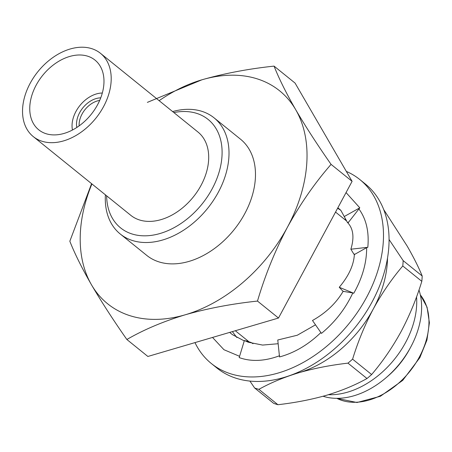 <?xml version="1.0" encoding="UTF-8"?>
<svg xmlns="http://www.w3.org/2000/svg" width="452" height="452" viewBox="0 0 452 452"><rect width="100%" height="100%" fill="white"/><g stroke="black" fill="none" stroke-linecap="round" stroke-linejoin="round"><path stroke-width="0.68" d="M211.287 363.476L216.858 367.973A118.209 82.111 -51.1 0 0 372.143 301.84A118.209 82.111 -51.1 0 0 365.369 184.026L359.798 179.529A118.209 82.111 128.9 0 1 366.572 297.343A118.209 82.111 128.9 0 1 211.287 363.476A118.209 82.111 128.9 0 1 194.976 342.61M346.328 171.41A118.209 82.111 128.9 0 1 359.798 179.529M343.848 291.455L352.809 292.952C345.492 308.654 335.045 322.135 321.457 333.395L312.49 320.491C325.841 312.999 336.056 303.281 343.136 291.337L343.848 291.455L342.695 290.981L339.249 287.269C348.673 276.093 353.713 265.194 354.368 254.566L355.272 254.058L353.922 254.21L350.871 249.216C354.357 237.775 353.391 229.028 347.961 222.989L359.803 207.824L346.051 192.569M348.752 221.938L347.52 222.627L344.238 216.536L359.803 207.824M352.809 292.952L353.775 293.263C362.447 277.782 366.736 262.572 366.645 247.645L367.815 247.3C369.25 231.746 366.227 218.887 358.747 208.728M315.502 324.824L297.292 335.231L277.765 339.989L279.517 356.939C294.371 352.922 308.179 344.78 320.948 332.514M252.99 343.689L251.024 342.446L244.379 340.525L239.187 357.594C251.335 361.894 264.804 361.267 279.602 355.724M212.53 337.446L223.96 349.718L239.577 356.312M344.238 216.536L340.842 210.333L337.604 208.259M340.842 210.333L337.87 207.767M355.272 254.058L366.645 247.645M350.871 249.216L367.815 247.3M339.249 287.269L353.775 293.263M244.379 340.525L248.199 342.192L262.589 345.074L278.149 343.723M232.362 331.61L236.876 337.565M229.667 332.401L232.384 334.627L244.266 340.91M416.552 296.845A77.642 53.935 128.9 0 1 405.625 342.452A77.642 53.935 128.9 0 1 328.44 394.709M418.987 289.958A76.1 52.861 128.9 0 1 410.721 347.085A76.1 52.861 128.9 0 1 410.693 347.142A76.1 52.861 128.9 0 1 385.861 377.895A76.1 52.861 128.9 0 1 323.078 396.251M247.775 341.509A79.637 55.319 128.9 0 1 246.707 339.932M72.456 130.012A27.374 19.018 128.9 0 1 75.959 111.458A27.374 19.018 128.9 0 1 102.321 93.022M76.834 127.447A21.967 15.261 128.9 0 1 79.665 112.638A21.967 15.261 128.9 0 1 100.734 97.847M79.134 125.871A20.532 14.261 128.9 0 1 82.044 114.079A20.532 14.261 128.9 0 1 99.677 100.423M30.194 83.253A53.505 37.166 128.9 0 1 100.48 53.319A53.505 37.166 128.9 0 1 103.542 106.649A53.505 37.166 128.9 0 1 33.256 136.583A53.505 37.166 128.9 0 1 30.194 83.253M33.256 136.583L130.758 215.299A53.505 37.166 -51.1 0 0 201.044 185.365A53.505 37.166 -51.1 0 0 197.976 132.04L100.48 53.319M97.57 104.745A44.793 31.115 128.9 0 1 38.731 129.803A44.793 31.115 128.9 0 1 36.16 85.157A44.793 31.115 128.9 0 1 95.005 60.099A44.793 31.115 128.9 0 1 97.57 104.745M172.619 111.565A74.659 51.861 128.9 0 1 214.05 117.831A74.659 51.861 128.9 0 1 218.327 192.236A74.659 51.861 128.9 0 1 120.255 234.006A74.659 51.861 128.9 0 1 105.401 194.829M214.05 117.831L240.515 139.193A74.659 51.861 128.9 0 1 244.792 213.604A74.659 51.861 128.9 0 1 146.719 255.369L120.255 234.006M173.85 112.559A69.681 48.404 128.9 0 1 212.129 188.902A69.681 48.404 128.9 0 1 147.81 235.724A69.681 48.404 128.9 0 1 106.627 195.818M126.859 339.497L147.872 356.464L278.494 318.038L352.097 181.348L295.071 83.083L274.059 66.116C278.997 78.631 286.223 93.168 295.727 109.729C305.631 126.628 317.417 144.843 331.079 164.381C314.801 182.998 300.258 203.937 287.438 227.203C275.144 250.487 265.16 275.11 257.482 301.072C231.786 303.817 207.734 308.383 185.326 314.761C163.24 321.462 143.753 329.706 126.859 339.497C113.181 319.926 101.395 301.704 91.507 284.839C81.97 268.234 74.744 253.702 69.834 241.232L91.586 183.676M147.363 102.372L201.903 79.806C224.356 73.405 248.408 68.84 274.059 66.116M257.482 301.072L278.494 318.038M331.079 164.381L352.097 181.348M159.132 100.677A136.871 95.078 128.9 0 1 201.903 79.806A136.871 95.078 128.9 0 1 295.727 109.729A136.871 95.078 128.9 0 1 287.438 227.203A136.871 95.078 128.9 0 1 185.326 314.761A136.871 95.078 128.9 0 1 91.507 284.839A136.871 95.078 128.9 0 1 91.914 183.941M344.254 219.113A79.637 55.319 128.9 0 1 346.006 219.825M383.72 209.581L407.162 246.057C413.665 257.363 418.676 267.341 422.191 275.997A113.186 78.625 128.9 0 1 421.818 281.336C416.49 298.755 409.591 315.473 401.133 331.497C392.556 347.164 382.725 361.51 371.634 374.538A113.186 78.625 128.9 0 1 366.99 378.516C355.232 385.093 341.859 390.641 326.869 395.172C311.626 399.54 295.309 402.721 277.929 404.715A113.186 78.625 128.9 0 1 273.669 403.353L254.629 387.986L249.905 381.07M371.634 374.538L352.594 359.165C358.001 341.548 364.894 324.83 373.279 309.004C381.968 293.173 391.805 278.827 402.777 265.968L421.818 281.336M422.191 275.997L403.156 260.629A113.186 78.625 128.9 0 1 402.777 265.968M403.156 260.629L389.07 239.515M277.929 404.715L258.894 389.341C270.652 382.765 284.025 377.217 299.015 372.685A99.542 69.15 -51.1 0 0 373.279 309.004A99.542 69.15 -51.1 0 0 387.528 258.03M293.873 374.03A99.542 69.15 -51.1 0 0 299.015 372.685C314.264 368.318 330.576 365.137 347.955 363.142L366.99 378.516M352.594 359.165A113.186 78.625 128.9 0 1 347.955 363.142M258.894 389.341A113.186 78.625 128.9 0 1 254.629 387.986M409.602 349.164A67.19 46.675 128.9 0 1 409.574 349.21A67.19 46.675 128.9 0 1 387.652 376.363L385.861 377.895M420.332 294.89A67.19 46.675 128.9 0 1 419.349 357.035A67.19 46.675 128.9 0 1 336.813 398.336M420.32 294.828L427.072 307.236L429.4 322.734L426.948 340.057L419.835 357.673L402.715 380.381L380.386 396.268L357.001 402.512L336.757 398.336M335.548 212.084L346.678 221.068M235.317 330.74L249.142 341.904M409.574 349.21L410.693 347.142"/></g></svg>
